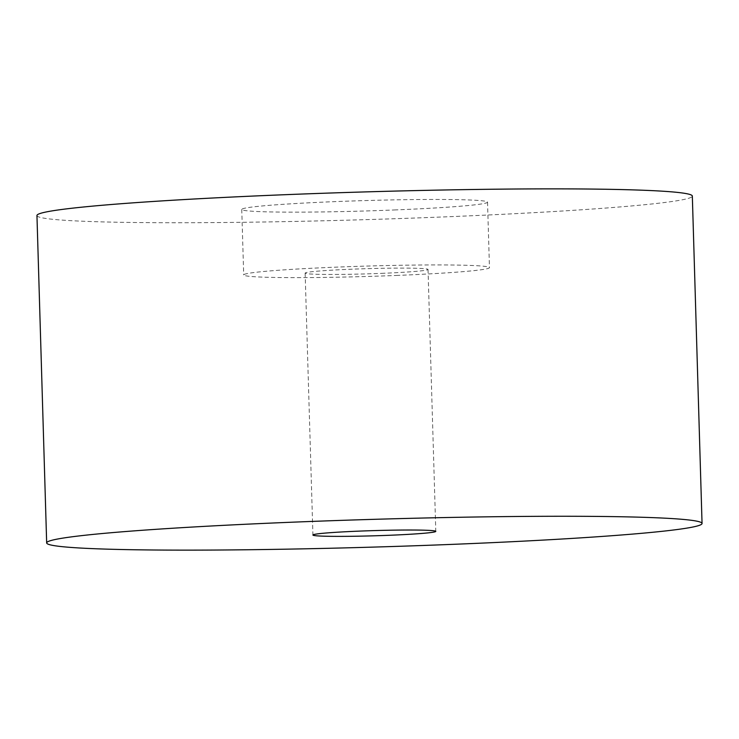 <?xml version="1.0" encoding="UTF-8"?>
<svg xmlns="http://www.w3.org/2000/svg" width="739" height="739" viewBox="0 0 739 739"><rect width="100%" height="100%" fill="white"/><g stroke="black" fill="none" stroke-linecap="round" stroke-linejoin="round"><path stroke-width="0.55" stroke-dasharray="3.69 2.77" d="M396.243 275.453A122.942 5.201 178.3 0 0 489.467 267.629A122.942 5.201 178.3 0 0 336.929 267.112A122.942 5.201 178.3 0 0 243.704 274.926A122.942 5.201 178.3 0 0 396.243 275.453M394.303 209.968A122.942 5.201 178.3 0 0 487.528 202.153A122.942 5.201 178.3 0 0 334.979 201.627A122.942 5.201 178.3 0 0 241.755 209.451A122.942 5.201 178.3 0 0 394.303 209.968M36.95 215.529A327.839 13.865 178.3 0 0 443.733 216.924A327.839 13.865 178.3 0 0 692.332 196.075M381.416 273.365A61.466 2.596 178.3 0 0 428.029 269.458A61.466 2.596 178.3 0 0 351.755 269.199A61.466 2.596 178.3 0 0 305.142 273.107A61.466 2.596 178.3 0 0 381.416 273.365M487.528 202.153L489.467 267.629M428.029 269.458L435.798 531.378M305.142 273.107L312.92 535.027M241.755 209.451L243.704 274.926"/><path stroke-width="1.11" d="M702.05 523.471L692.332 196.075A327.839 13.865 178.3 0 0 285.55 194.68A327.839 13.865 178.3 0 0 36.95 215.529L46.668 542.925A327.839 13.865 178.3 0 0 453.45 544.32A327.839 13.865 178.3 0 0 702.05 523.471A327.839 13.865 178.3 0 0 295.267 522.076A327.839 13.865 178.3 0 0 46.668 542.925M389.185 535.285A61.466 2.596 178.3 0 0 435.798 531.378A61.466 2.596 178.3 0 0 359.533 531.11A61.466 2.596 178.3 0 0 312.92 535.027A61.466 2.596 178.3 0 0 389.185 535.285"/></g></svg>
